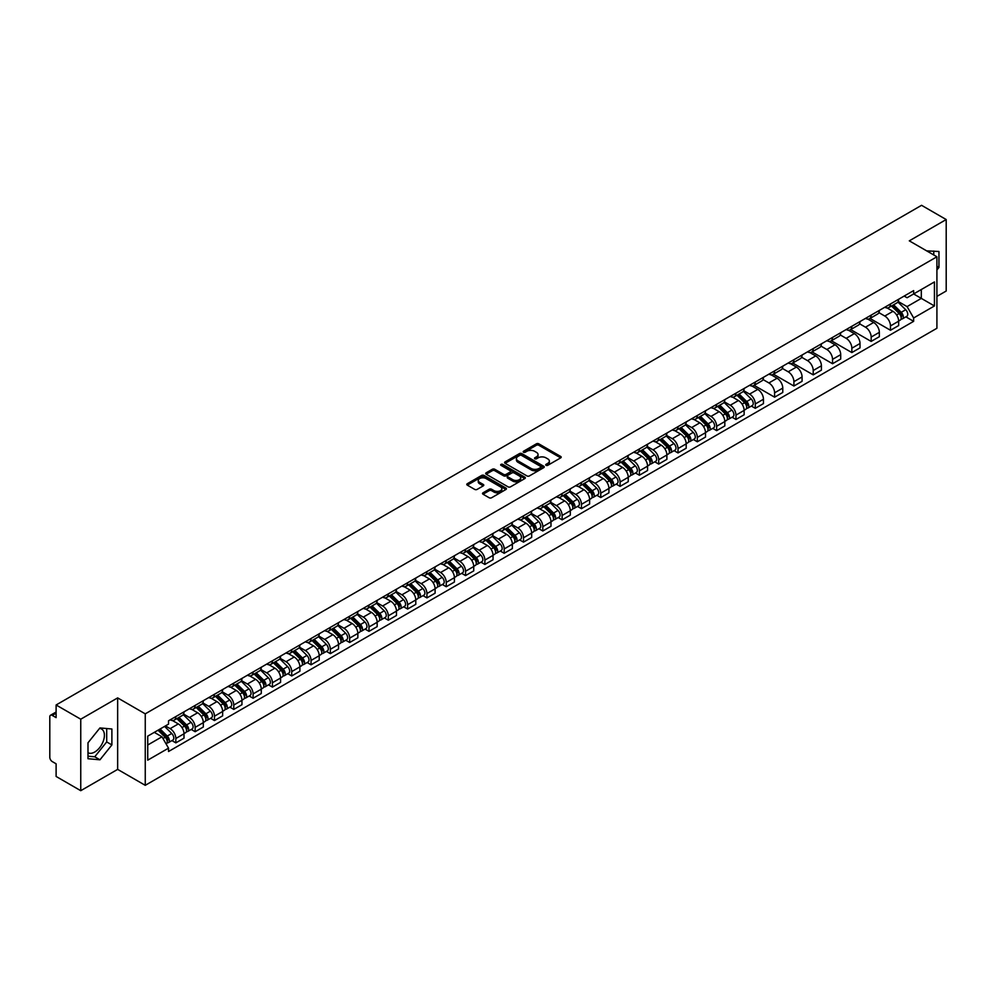 <?xml version="1.0" encoding="UTF-8"?>
<svg xmlns="http://www.w3.org/2000/svg" width="996" height="996" viewBox="0 0 996 996"><rect width="100%" height="100%" fill="white"/><g stroke="black" fill="none" stroke-linecap="round" stroke-linejoin="round"><path stroke-width="1.49" d="M546.069 465.319A1.208 0.697 0 0 0 547.775 465.319L560.686 457.861A1.718 0.996 0 0 0 561.196 457.164A1.718 0.996 0 0 0 560.686 456.454L538.811 443.83A1.718 0.996 0 0 0 536.383 443.83L523.473 451.288A1.208 0.697 0 0 0 525.166 452.271L526.847 451.3A5.503 3.175 0 0 1 534.615 451.3L536.446 452.358A5.503 3.175 0 0 1 538.052 454.599A5.503 3.175 0 0 1 536.446 456.84L534.777 457.811A1.208 0.697 0 0 0 536.471 458.795L538.139 457.824A5.503 3.175 0 0 1 545.92 457.824L547.75 458.882A5.503 3.175 0 0 1 549.356 461.123A5.503 3.175 0 0 1 547.75 463.364L546.069 464.335A1.208 0.697 0 0 0 546.069 465.319L546.069 464.335M926.778 250.93A13.658 7.881 -60 0 1 928.633 251.527A13.658 7.881 -60 0 1 930.09 252.847M99.563 728.412A13.658 7.881 -60 0 1 101.567 729.035A13.658 7.881 -60 0 1 103.671 739.978A13.658 7.881 -60 0 1 94.745 752.017A13.658 7.881 -60 0 1 87.997 752.739M483.035 492.808A1.718 0.996 0 0 0 482.525 493.506A1.718 0.996 0 0 0 483.035 494.203L489.173 497.751A1.718 0.996 0 0 0 491.601 497.751L505.943 489.472A1.718 0.996 0 0 0 506.441 488.775A1.718 0.996 0 0 0 505.943 488.065L484.068 475.441A1.718 0.996 0 0 0 481.628 475.441L467.298 483.72A1.718 0.996 0 0 0 466.788 484.417A1.718 0.996 0 0 0 467.298 485.127L474.706 489.397A1.718 0.996 0 0 0 477.134 489.397L483.272 485.861A1.718 0.996 0 0 0 483.782 485.152A1.718 0.996 0 0 0 483.272 484.454L479.599 482.338A4.594 2.652 0 0 1 478.254 480.458A4.594 2.652 0 0 1 481.093 478.005A4.594 2.652 0 0 1 486.098 478.578L500.502 486.895A4.594 2.652 0 0 1 501.847 488.775A4.594 2.652 0 0 1 499.008 491.227A4.594 2.652 0 0 1 494.004 490.642L491.601 489.26A1.718 0.996 0 0 0 489.173 489.26L483.035 492.808L483.035 494.203L489.173 490.692L489.173 489.26M145.254 713.846L117.653 697.897L80.751 719.199L56.112 704.981L921.561 205.313L946.2 219.543L909.298 240.845L936.912 256.781L145.254 713.846L145.254 785.321L936.912 328.269L936.912 256.781M526.959 475.926A1.718 0.996 0 0 0 529.399 475.926L543.729 467.647A1.718 0.996 0 0 0 544.239 466.95A1.718 0.996 0 0 0 543.729 466.253L521.854 453.616A1.718 0.996 0 0 0 519.426 453.616L505.084 461.895A1.718 0.996 0 0 0 504.586 462.592A1.718 0.996 0 0 0 505.084 463.302L526.959 475.926M501.374 465.58A1.208 0.697 0 0 1 502.594 465.742L524.817 478.578L510.5 486.845A1.718 0.996 0 0 1 508.06 486.845L486.185 474.208L486.185 472.801A1.718 0.996 0 0 0 485.687 473.511A1.718 0.996 0 0 0 486.185 474.208M486.185 472.801L492.323 469.265A1.718 0.996 0 0 1 494.763 469.265L503.627 474.382A1.718 0.996 0 0 0 506.055 474.382L510.126 472.029A1.718 0.996 0 0 0 510.637 471.332A1.718 0.996 0 0 0 510.126 470.635L500.901 465.294A1.208 0.697 0 0 1 502.594 464.323L524.842 477.159A1.718 0.996 0 0 1 525.34 477.856A1.718 0.996 0 0 1 524.842 478.566L524.842 477.159M80.751 719.199L80.751 790.687L56.112 776.457L56.112 763.808L52.278 761.591A3.498 2.017 -120 0 1 49.8 757.296L49.8 716.846A3.498 2.017 -120 0 1 50.522 715.24L56.112 712.016M936.912 296.385L946.2 291.019L946.2 219.543M80.751 790.687L117.653 769.385L145.254 785.321M56.112 704.981L56.112 717.63L52.278 715.414A3.498 2.017 -120 0 0 50.522 715.24M890.486 303.967A8.055 4.656 60 0 1 888.818 307.577L896.985 302.859A8.055 4.656 -120 0 0 898.653 299.248M878.883 312.632L884.784 316.043A8.055 4.656 60 0 1 890.486 325.904L898.653 321.185A8.055 4.656 -120 0 0 892.964 311.325L887.112 307.951M898.653 321.185L898.653 325.555L890.486 330.261L870.006 318.446M888.818 307.577A8.055 4.656 60 0 1 884.846 307.216M890.486 325.904L890.486 330.261M871.164 315.11A8.055 4.656 60 0 1 869.496 318.732L877.675 314.014A8.055 4.656 -120 0 0 879.344 310.391M850.684 329.589L871.164 341.416L879.344 336.698L879.344 332.34A8.055 4.656 -120 0 0 873.641 322.48L867.802 319.094M869.496 318.732A8.055 4.656 60 0 1 865.536 318.359M859.573 323.787L865.474 327.198A8.055 4.656 60 0 1 871.164 337.059L871.164 341.416M851.854 326.265A8.055 4.656 60 0 1 850.186 329.875L858.353 325.157A8.055 4.656 -120 0 0 860.021 321.546M831.374 340.744L851.854 352.572L860.021 347.853L860.021 343.495A8.055 4.656 -120 0 0 854.331 333.623L848.48 330.249M850.186 329.875A8.055 4.656 60 0 1 846.227 329.514M840.263 334.942L846.164 338.341A8.055 4.656 60 0 1 851.854 348.214L851.854 352.572M832.544 337.42A8.055 4.656 60 0 1 830.876 341.03L839.043 336.312A8.055 4.656 -120 0 0 840.711 332.701M812.051 351.899L832.544 363.727L840.711 359.008L840.711 354.638A8.055 4.656 -120 0 0 835.022 344.778L829.17 341.404M830.876 341.03A8.055 4.656 60 0 1 826.904 340.669M820.941 346.085L826.842 349.496A8.055 4.656 60 0 1 832.544 359.357L832.544 363.727M813.222 348.563A8.055 4.656 60 0 1 811.553 352.186L819.733 347.467A8.055 4.656 -120 0 0 821.401 343.844M792.741 363.042L813.222 374.87L821.401 370.151L821.401 365.793A8.055 4.656 -120 0 0 815.699 355.933L809.848 352.547M811.553 352.186A8.055 4.656 60 0 1 807.594 351.825M801.631 357.24L807.532 360.652A8.055 4.656 60 0 1 813.222 370.512L813.222 374.87M793.912 359.718A8.055 4.656 60 0 1 792.243 363.328L800.411 358.61A8.055 4.656 -120 0 0 802.079 354.999M773.431 374.197L793.912 386.025L802.079 381.306L802.079 376.949A8.055 4.656 -120 0 0 796.389 367.076L790.538 363.702M792.243 363.328A8.055 4.656 60 0 1 788.272 362.967M782.308 368.396L788.21 371.794A8.055 4.656 60 0 1 793.912 381.667L793.912 386.025M774.602 370.873A8.055 4.656 60 0 1 772.933 374.484L781.101 369.765A8.055 4.656 -120 0 0 782.769 366.155M754.109 385.352L774.602 397.18L782.769 392.461L782.769 388.091A8.055 4.656 -120 0 0 777.067 378.231L771.228 374.857M772.933 374.484A8.055 4.656 60 0 1 768.962 374.123M762.998 379.538L768.9 382.95A8.055 4.656 60 0 1 774.602 392.81L774.602 397.18M755.279 382.016A8.055 4.656 60 0 1 753.611 385.639L761.791 380.92A8.055 4.656 -120 0 0 763.459 377.297M751.358 406.069L755.279 408.323L763.459 403.604L763.459 399.247A8.055 4.656 -120 0 0 757.757 389.386L751.905 386M753.611 385.639A8.055 4.656 60 0 1 749.652 385.278M743.688 390.693L749.59 394.105A8.055 4.656 60 0 1 755.279 403.965L755.279 408.323M735.969 393.171A8.055 4.656 60 0 1 734.301 396.781L742.468 392.063A8.055 4.656 -120 0 0 744.137 388.452M732.048 417.212L735.969 419.478L744.137 414.759L744.137 410.402A8.055 4.656 -120 0 0 738.447 400.529L732.595 397.155M734.301 396.781A8.055 4.656 60 0 1 730.329 396.42M724.366 401.849L730.267 405.248A8.055 4.656 60 0 1 735.969 415.12L735.969 419.478M716.647 404.326A8.055 4.656 60 0 1 714.979 407.937L723.158 403.218A8.055 4.656 -120 0 0 724.827 399.608M712.738 428.367L716.647 430.633L724.827 425.915L724.827 421.545A8.055 4.656 -120 0 0 719.124 411.684L713.285 408.31M714.979 407.937A8.055 4.656 60 0 1 711.02 407.576M705.056 412.991L710.957 416.403A8.055 4.656 60 0 1 716.647 426.263L716.647 430.633M697.337 415.469A8.055 4.656 60 0 1 695.669 419.092L703.836 414.373A8.055 4.656 -120 0 0 705.504 410.75M693.415 439.522L697.337 441.776L705.504 437.057L705.504 432.7A8.055 4.656 -120 0 0 699.815 422.839L693.963 419.465M695.669 419.092A8.055 4.656 60 0 1 691.71 418.731M685.746 424.147L691.647 427.558A8.055 4.656 60 0 1 697.337 437.418L697.337 441.776M678.027 426.624A8.055 4.656 60 0 1 676.359 430.235L684.526 425.529A8.055 4.656 -120 0 0 686.194 421.906M674.105 450.665L678.027 452.931L686.194 448.212L686.194 443.855A8.055 4.656 -120 0 0 680.505 433.982L674.653 430.608M676.359 430.235A8.055 4.656 60 0 1 672.387 429.874M666.424 435.302L672.325 438.701A8.055 4.656 60 0 1 678.027 448.574L678.027 452.931M658.705 437.779A8.055 4.656 60 0 1 657.036 441.39L665.216 436.671A8.055 4.656 -120 0 0 666.884 433.061M654.795 461.82L658.705 464.086L666.884 459.368L666.884 454.998A8.055 4.656 -120 0 0 661.182 445.137L655.331 441.763M657.036 441.39A8.055 4.656 60 0 1 653.077 441.029M647.114 446.445L653.015 449.856A8.055 4.656 60 0 1 658.705 459.716L658.705 464.086M639.395 448.922A8.055 4.656 60 0 1 637.726 452.545L645.894 447.827A8.055 4.656 -120 0 0 647.562 444.204M635.473 472.976L639.395 475.229L647.562 470.51L647.562 466.153A8.055 4.656 -120 0 0 641.872 456.293L636.021 452.919M637.726 452.545A8.055 4.656 60 0 1 633.755 452.184M627.791 457.6L633.693 461.011A8.055 4.656 60 0 1 639.395 470.871L639.395 475.229M620.072 460.077A8.055 4.656 60 0 1 618.416 463.7L626.584 458.982A8.055 4.656 -120 0 0 628.252 455.359M616.163 484.118L620.085 486.384L628.252 481.666L628.252 477.308A8.055 4.656 -120 0 0 622.55 467.435L616.711 464.061M618.416 463.7A8.055 4.656 60 0 1 614.445 463.327M608.481 468.755L614.383 472.154A8.055 4.656 60 0 1 620.085 482.027L620.085 486.384M600.762 471.233A8.055 4.656 60 0 1 599.094 474.843L607.274 470.124A8.055 4.656 -120 0 0 608.93 466.514M596.841 495.273L600.762 497.539L608.93 492.821L608.93 488.463A8.055 4.656 -120 0 0 603.24 478.59L597.388 475.217M599.094 474.843A8.055 4.656 60 0 1 595.135 474.482M589.171 479.898L595.073 483.309A8.055 4.656 60 0 1 600.762 493.169L600.762 497.539M581.452 482.375A8.055 4.656 60 0 1 579.784 485.998L587.951 481.28A8.055 4.656 -120 0 0 589.62 477.669M577.531 506.429L581.452 508.682L589.62 503.964L589.62 499.606A8.055 4.656 -120 0 0 583.93 489.746L578.078 486.372M579.784 485.998A8.055 4.656 60 0 1 575.812 485.637M569.849 491.053L575.75 494.464A8.055 4.656 60 0 1 581.452 504.325L581.452 508.682M562.13 493.53A8.055 4.656 60 0 1 560.462 497.153L568.641 492.435A8.055 4.656 -120 0 0 570.31 488.812M558.221 517.571L562.13 519.837L570.31 515.119L570.31 510.761A8.055 4.656 -120 0 0 564.608 500.901L558.756 497.514M560.462 497.153A8.055 4.656 60 0 1 556.503 496.78M550.539 502.208L556.44 505.607A8.055 4.656 60 0 1 562.13 515.48L562.13 519.837M542.82 504.686A8.055 4.656 60 0 1 541.152 508.296L549.319 503.578A8.055 4.656 -120 0 0 550.987 499.967M538.898 528.727L542.82 530.993L550.987 526.274L550.987 521.916A8.055 4.656 -120 0 0 545.298 512.044L539.446 508.67M541.152 508.296A8.055 4.656 60 0 1 537.193 507.935M531.217 513.351L537.13 516.762A8.055 4.656 60 0 1 542.82 526.635L542.82 530.993M523.51 515.841A8.055 4.656 60 0 1 521.842 519.451L530.009 514.733A8.055 4.656 -120 0 0 531.677 511.122M519.588 539.882L523.51 542.135L531.677 537.417L531.677 533.059A8.055 4.656 -120 0 0 525.988 523.199L520.136 519.825M521.842 519.451A8.055 4.656 60 0 1 517.87 519.09M511.907 524.506L517.808 527.917A8.055 4.656 60 0 1 523.51 537.778L523.51 542.135M504.188 526.984A8.055 4.656 60 0 1 502.519 530.607L510.699 525.888A8.055 4.656 -120 0 0 512.367 522.265M500.278 551.025L504.188 553.29L512.367 548.572L512.367 544.214A8.055 4.656 -120 0 0 506.665 534.354L500.814 530.968M502.519 530.607A8.055 4.656 60 0 1 498.56 530.233M492.597 535.661L498.498 539.073A8.055 4.656 60 0 1 504.188 548.933L504.188 553.29M484.878 538.139A8.055 4.656 60 0 1 483.209 541.749L491.377 537.031A8.055 4.656 -120 0 0 493.045 533.42M480.956 562.18L484.878 564.446L493.045 559.727L493.045 555.37A8.055 4.656 -120 0 0 487.355 545.497L481.504 542.123M483.209 541.749A8.055 4.656 60 0 1 479.238 541.388M473.274 546.816L479.176 550.215A8.055 4.656 60 0 1 484.878 560.088L484.878 564.446M465.555 549.294A8.055 4.656 60 0 1 463.887 552.905L472.067 548.186A8.055 4.656 -120 0 0 473.735 544.575M461.646 573.335L465.555 575.588L473.735 570.882L473.735 566.512A8.055 4.656 -120 0 0 468.033 556.652L462.194 553.278M463.887 552.905A8.055 4.656 60 0 1 459.928 552.543M453.964 557.959L459.866 561.37A8.055 4.656 60 0 1 465.555 571.231L465.555 575.588M446.245 560.437A8.055 4.656 60 0 1 444.577 564.06L452.744 559.341A8.055 4.656 -120 0 0 454.413 555.718M442.324 584.478L446.245 586.744L454.413 582.025L454.413 577.668A8.055 4.656 -120 0 0 448.723 567.807L442.871 564.421M444.577 564.06A8.055 4.656 60 0 1 440.618 563.686M434.654 569.114L440.556 572.526A8.055 4.656 60 0 1 446.245 582.386L446.245 586.744M426.935 571.592A8.055 4.656 60 0 1 425.267 575.202L433.434 570.484A8.055 4.656 -120 0 0 435.103 566.873M423.014 595.633L426.935 597.899L435.103 593.18L435.103 588.823A8.055 4.656 -120 0 0 429.413 578.95L423.561 575.576M425.267 575.202A8.055 4.656 60 0 1 421.296 574.841M415.332 580.27L421.233 583.668A8.055 4.656 60 0 1 426.935 593.541L426.935 597.899M407.613 582.747A8.055 4.656 60 0 1 405.945 586.358L414.124 581.639A8.055 4.656 -120 0 0 415.793 578.029M403.704 606.788L407.613 609.054L415.793 604.335L415.793 599.966A8.055 4.656 -120 0 0 410.091 590.105L404.239 586.731M405.945 586.358A8.055 4.656 60 0 1 401.986 585.997M396.022 591.412L401.923 594.824A8.055 4.656 60 0 1 407.613 604.684L407.613 609.054M388.303 593.89A8.055 4.656 60 0 1 386.635 597.513L394.802 592.794A8.055 4.656 -120 0 0 396.47 589.171M384.381 617.943L388.303 620.197L396.47 615.478L396.47 611.121A8.055 4.656 -120 0 0 390.781 601.26L384.929 597.874M386.635 597.513A8.055 4.656 60 0 1 382.663 597.152M376.7 602.568L382.601 605.979A8.055 4.656 60 0 1 388.303 615.839L388.303 620.197M368.993 605.045A8.055 4.656 60 0 1 367.325 608.656L375.492 603.937A8.055 4.656 -120 0 0 377.16 600.327M365.071 629.086L368.993 631.352L377.16 626.633L377.16 622.276A8.055 4.656 -120 0 0 371.458 612.403L365.619 609.029M367.325 608.656A8.055 4.656 60 0 1 363.353 608.295M357.39 613.723L363.291 617.122A8.055 4.656 60 0 1 368.993 626.994L368.993 631.352M349.671 616.2A8.055 4.656 60 0 1 348.002 619.811L356.182 615.092A8.055 4.656 -120 0 0 357.85 611.482M345.749 640.241L349.671 642.507L357.85 637.789L357.85 633.419A8.055 4.656 -120 0 0 352.148 623.558L346.297 620.184M348.002 619.811A8.055 4.656 60 0 1 344.043 619.45M338.08 624.865L343.981 628.277A8.055 4.656 60 0 1 349.671 638.137L349.671 642.507M330.361 627.343A8.055 4.656 60 0 1 328.692 630.966L336.86 626.247A8.055 4.656 -120 0 0 338.528 622.625M326.439 651.396L330.361 653.65L338.528 648.931L338.528 644.574A8.055 4.656 -120 0 0 332.838 634.713L326.987 631.327M328.692 630.966A8.055 4.656 60 0 1 324.721 630.605M318.757 636.021L324.659 639.432A8.055 4.656 60 0 1 330.361 649.292L330.361 653.65M311.038 638.498A8.055 4.656 60 0 1 309.37 642.109L317.55 637.39A8.055 4.656 -120 0 0 319.218 633.78M307.129 662.539L311.038 664.805L319.218 660.087L319.218 655.729A8.055 4.656 -120 0 0 313.516 645.856L307.677 642.482M309.37 642.109A8.055 4.656 60 0 1 305.411 641.748M299.447 647.176L305.349 650.575A8.055 4.656 60 0 1 311.038 660.448L311.038 664.805M291.728 649.653A8.055 4.656 60 0 1 290.06 653.264L298.227 648.545A8.055 4.656 -120 0 0 299.896 644.935M287.807 673.694L291.728 675.96L299.896 671.242L299.896 666.872A8.055 4.656 -120 0 0 294.206 657.011L288.354 653.637M290.06 653.264A8.055 4.656 60 0 1 286.101 652.903M280.137 658.319L286.039 661.73A8.055 4.656 60 0 1 291.728 671.59L291.728 675.96M272.418 660.796A8.055 4.656 60 0 1 270.75 664.419L278.917 659.701A8.055 4.656 -120 0 0 280.586 656.078M268.497 684.85L272.418 687.103L280.586 682.385L280.586 678.027A8.055 4.656 -120 0 0 274.896 668.167L269.045 664.793M270.75 664.419A8.055 4.656 60 0 1 266.779 664.058M260.815 669.474L266.716 672.885A8.055 4.656 60 0 1 272.418 682.746L272.418 687.103M253.096 671.951A8.055 4.656 60 0 1 251.428 675.562L259.607 670.856A8.055 4.656 -120 0 0 261.276 667.233M249.187 695.992L253.096 698.258L261.276 693.54L261.276 689.182A8.055 4.656 -120 0 0 255.574 679.309L249.722 675.935M251.428 675.562A8.055 4.656 60 0 1 247.469 675.201M241.505 680.629L247.406 684.028A8.055 4.656 60 0 1 253.096 693.901L253.096 698.258M233.786 683.107A8.055 4.656 60 0 1 232.118 686.717L240.285 681.999A8.055 4.656 -120 0 0 241.953 678.388M229.864 707.148L233.786 709.413L241.953 704.695L241.953 700.325A8.055 4.656 -120 0 0 236.264 690.465L230.412 687.091M232.118 686.717A8.055 4.656 60 0 1 228.146 686.356M222.183 691.772L228.084 695.183A8.055 4.656 60 0 1 233.786 705.043L233.786 709.413M214.464 694.249A8.055 4.656 60 0 1 212.808 697.872L220.975 693.154A8.055 4.656 -120 0 0 222.643 689.531M210.554 718.303L214.476 720.556L222.643 715.838L222.643 711.48A8.055 4.656 -120 0 0 216.941 701.62L211.102 698.246M212.808 697.872A8.055 4.656 60 0 1 208.836 697.511M202.873 702.927L208.774 706.338A8.055 4.656 60 0 1 214.476 716.199L214.476 720.556M195.154 705.405A8.055 4.656 60 0 1 193.485 709.028L201.665 704.309A8.055 4.656 -120 0 0 203.321 700.686M191.232 729.446L195.154 731.711L203.321 726.993L203.321 722.635A8.055 4.656 -120 0 0 197.631 712.763L191.78 709.389M193.485 709.028A8.055 4.656 60 0 1 189.526 708.654M183.563 714.082L189.464 717.481A8.055 4.656 60 0 1 195.154 727.354L195.154 731.711M175.844 716.56A8.055 4.656 60 0 1 174.176 720.17L182.343 715.452A8.055 4.656 -120 0 0 184.011 711.841M171.922 740.601L175.844 742.867L184.011 738.148L184.011 733.791A8.055 4.656 -120 0 0 178.321 723.918L172.47 720.544M174.176 720.17A8.055 4.656 60 0 1 170.204 719.809M165.436 725.922L170.142 728.636A8.055 4.656 60 0 1 175.844 738.497L175.844 742.867M904.169 296.061L907.07 297.742L934.435 281.943L921.312 289.525L921.312 298.389L907.07 306.606L898.205 301.489M147.732 745.008L161.975 736.791L168.536 748.158L147.732 760.16L147.732 736.144L168.536 724.129L168.536 720.78L913.643 290.595L913.643 293.957L934.435 305.959L913.643 317.973L907.07 306.606M934.435 281.943L934.435 305.959M168.536 748.158L168.536 751.507L913.643 321.335L913.643 317.973M936.912 269.966L938.954 267.426L938.954 251.502L926.666 250.868M117.653 697.897L117.653 769.385M87.997 758.728L99.949 759.799L111.888 744.933L111.888 728.997L99.949 727.927L87.997 742.792L87.997 758.728M161.975 736.791L154.293 732.359M905.887 316.853L913.643 321.335M933.762 254.964L933.762 251.029M936.912 266.243L938.954 267.426M87.997 756.188L94.745 756.786L106.697 741.933L106.697 728.537M94.745 756.786L99.949 759.799M106.697 741.933L111.888 744.933M546.555 465.493L547.75 464.796A5.503 3.175 0 0 0 549.356 462.555L549.356 461.123M538.052 454.599L538.052 456.031A5.503 3.175 0 0 1 536.446 458.272L535.25 458.957M560.686 456.454L560.686 457.861L538.811 445.262A1.718 0.996 0 0 0 536.383 445.262L523.946 452.433M543.716 467.659L521.854 455.048A1.718 0.996 0 0 0 519.426 455.048L505.109 463.314L505.084 461.895M540.691 467.435A1.208 0.697 0 0 0 540.691 466.452L521.493 455.371A1.208 0.697 0 0 0 519.788 455.371L518.032 456.392A5.503 3.175 0 0 0 516.426 458.633A5.503 3.175 0 0 0 518.032 460.874L531.154 468.456A5.503 3.175 0 0 0 538.936 468.456L540.691 467.435L540.691 468.867A1.208 0.697 0 0 0 541.052 468.381L541.052 466.95M516.426 458.633L516.426 460.065A5.503 3.175 0 0 0 518.032 462.306L518.032 460.874M540.691 468.867L538.936 469.888A5.503 3.175 0 0 1 531.154 469.888L518.032 462.306M486.21 474.221L492.323 470.697L492.323 469.265M510.637 471.332L510.637 472.764A1.718 0.996 0 0 1 510.126 473.461L506.055 475.814A1.718 0.996 0 0 1 503.627 475.814L494.763 470.697A1.718 0.996 0 0 0 492.323 470.697M512.84 479.699A4.594 2.652 0 0 0 517.845 480.271A4.594 2.652 0 0 0 520.684 477.819A4.594 2.652 0 0 0 519.339 475.951L514.26 473.013A1.718 0.996 0 0 0 511.832 473.013L507.761 475.366A1.718 0.996 0 0 0 507.263 476.076A1.718 0.996 0 0 0 507.761 476.773L512.84 479.699L512.84 481.13A4.594 2.652 0 0 0 517.845 481.703A4.594 2.652 0 0 0 520.684 479.25L520.684 477.819M507.263 476.076L507.263 477.495A1.718 0.996 0 0 0 507.761 478.205L507.761 476.773M512.84 481.13L507.761 478.205M501.847 488.775L501.847 490.194A4.594 2.652 0 0 1 499.008 492.647A4.594 2.652 0 0 1 494.004 492.074L491.601 490.692A1.718 0.996 0 0 0 489.173 490.692M478.254 480.458L478.254 481.89A4.594 2.652 0 0 0 479.599 483.757L479.599 482.338M483.272 484.454L483.272 485.861L479.599 483.757M505.918 489.484L484.068 476.872A1.718 0.996 0 0 0 481.628 476.872L467.311 485.139L467.298 483.72M891.52 306.009L899.139 313.516A4.382 2.527 60 0 1 900.284 320.077L898.653 321.023M893.038 307.515L896.263 309.37M892.366 305.523L900.695 313.752A2.104 1.208 60 0 1 901.256 316.902A2.104 1.208 60 0 1 901.069 316.977M893.624 304.801L901.243 312.308A4.382 2.527 60 0 1 902.388 318.869A4.382 2.527 60 0 1 901.069 319.006M897.882 302.025L905.7 309.731A4.382 2.527 60 0 1 906.846 316.292L902.388 318.869M737.003 395.225L744.61 402.733A4.382 2.527 60 0 1 745.767 409.294L744.137 410.24M738.522 396.719L741.746 398.587M737.849 394.74L746.178 402.957A2.104 1.208 60 0 1 746.739 406.107A2.104 1.208 60 0 1 746.539 406.181M739.107 394.005L746.726 401.513A4.382 2.527 60 0 1 747.872 408.074A4.382 2.527 60 0 1 746.552 408.223M743.365 391.241L751.183 398.935A4.382 2.527 60 0 1 752.329 405.509L747.872 408.074M717.693 406.38L725.3 413.875A4.382 2.527 60 0 1 726.458 420.449L724.827 421.383M719.212 407.874L722.436 409.73M718.539 405.882L726.868 414.112A2.104 1.208 60 0 1 727.416 417.262A2.104 1.208 60 0 1 727.229 417.336M719.797 405.16L727.404 412.668A4.382 2.527 60 0 1 728.562 419.229A4.382 2.527 60 0 1 727.242 419.366M724.055 402.384L731.861 410.091A4.382 2.527 60 0 1 733.019 416.652L728.562 419.229M698.383 417.523L705.99 425.031A4.382 2.527 60 0 1 707.135 431.592L705.504 432.538M699.889 419.017L703.126 420.885M699.217 417.038L707.558 425.255A2.104 1.208 60 0 1 708.106 428.405A2.104 1.208 60 0 1 707.919 428.479M700.487 416.316L708.094 423.823A4.382 2.527 60 0 1 709.252 430.384A4.382 2.527 60 0 1 707.919 430.521M704.745 413.539L712.551 421.246A4.382 2.527 60 0 1 713.709 427.807L709.252 430.384M679.06 428.678L686.667 436.186A4.382 2.527 60 0 1 687.825 442.747L686.194 443.693M680.579 430.172L683.804 432.04M679.907 428.193L688.236 436.41A2.104 1.208 60 0 1 688.796 439.56A2.104 1.208 60 0 1 688.597 439.634M681.164 427.458L688.771 434.966A4.382 2.527 60 0 1 689.929 441.527A4.382 2.527 60 0 1 688.61 441.676M685.422 424.694L693.228 432.401A4.382 2.527 60 0 1 694.386 438.962L689.929 441.527M659.75 439.834L667.357 447.341A4.382 2.527 60 0 1 668.515 453.902L666.884 454.836M661.269 441.328L664.494 443.183M660.597 439.336L668.926 447.565A2.104 1.208 60 0 1 669.474 450.715A2.104 1.208 60 0 1 669.287 450.79M661.854 438.614L669.461 446.121A4.382 2.527 60 0 1 670.619 452.682A4.382 2.527 60 0 1 669.3 452.819M666.112 435.837L673.918 443.544A4.382 2.527 60 0 1 675.076 450.105L670.619 452.682M640.428 450.976L648.047 458.484A4.382 2.527 60 0 1 649.193 465.045L647.562 465.991M641.947 452.483L645.171 454.338M641.275 450.491L649.604 458.708A2.104 1.208 60 0 1 650.164 461.858A2.104 1.208 60 0 1 649.977 461.945M642.532 449.769L650.151 457.276A4.382 2.527 60 0 1 651.297 463.837A4.382 2.527 60 0 1 649.977 463.974M646.79 446.992L654.609 454.699A4.382 2.527 60 0 1 655.754 461.26L651.297 463.837M621.118 462.132L628.725 469.639A4.382 2.527 60 0 1 629.883 476.2L628.252 477.146M622.637 463.626L625.862 465.493M621.965 461.646L630.294 469.863A2.104 1.208 60 0 1 630.854 473.013A2.104 1.208 60 0 1 630.655 473.088M623.222 460.911L630.829 468.419A4.382 2.527 60 0 1 631.987 474.98A4.382 2.527 60 0 1 630.667 475.129M627.48 458.148L635.286 465.854A4.382 2.527 60 0 1 636.444 472.415L631.987 474.98M601.808 473.287L609.415 480.794A4.382 2.527 60 0 1 610.573 487.355L608.93 488.289M603.327 474.781L606.552 476.636M602.642 472.789L610.984 481.018A2.104 1.208 60 0 1 611.532 484.168A2.104 1.208 60 0 1 611.345 484.243M603.912 472.067L611.519 479.574A4.382 2.527 60 0 1 612.677 486.135A4.382 2.527 60 0 1 611.345 486.272M608.17 469.303L615.976 476.997A4.382 2.527 60 0 1 617.134 483.558L612.677 486.135M582.486 484.43L590.093 491.937A4.382 2.527 60 0 1 591.25 498.498L589.62 499.444M584.005 485.936L587.229 487.791M583.332 483.944L591.661 492.161A2.104 1.208 60 0 1 592.222 495.311A2.104 1.208 60 0 1 592.022 495.398M584.59 483.222L592.197 490.729A4.382 2.527 60 0 1 593.355 497.29A4.382 2.527 60 0 1 592.035 497.427M588.848 480.446L596.654 488.152A4.382 2.527 60 0 1 597.812 494.713L593.355 497.29M563.176 495.585L570.783 503.092A4.382 2.527 60 0 1 571.941 509.653L570.31 510.599M564.695 497.079L567.919 498.946M564.022 495.099L572.351 503.316A2.104 1.208 60 0 1 572.899 506.466A2.104 1.208 60 0 1 572.712 506.541M565.28 494.365L572.887 501.872A4.382 2.527 60 0 1 574.045 508.433A4.382 2.527 60 0 1 572.725 508.583M569.538 491.601L577.344 499.307A4.382 2.527 60 0 1 578.502 505.868L574.045 508.433M543.853 506.74L551.473 514.247A4.382 2.527 60 0 1 552.618 520.808L550.987 521.755M545.372 508.234L548.597 510.101M544.7 506.254L553.041 514.471A2.104 1.208 60 0 1 553.589 517.621A2.104 1.208 60 0 1 553.403 517.696M545.97 505.52L553.577 513.027A4.382 2.527 60 0 1 554.722 519.588A4.382 2.527 60 0 1 553.403 519.725M550.228 502.756L558.034 510.45A4.382 2.527 60 0 1 559.179 517.011L554.722 519.588M524.543 517.883L532.15 525.39A4.382 2.527 60 0 1 533.308 531.951L531.677 532.897M526.062 519.389L529.287 521.244M525.39 517.397L533.719 525.614A2.104 1.208 60 0 1 534.279 528.764A2.104 1.208 60 0 1 534.08 528.851M526.647 516.675L534.254 524.182A4.382 2.527 60 0 1 535.412 530.744A4.382 2.527 60 0 1 534.093 530.88M530.905 513.899L538.712 521.605A4.382 2.527 60 0 1 539.869 528.166L535.412 530.744M505.233 529.038L512.84 536.545A4.382 2.527 60 0 1 513.998 543.106L512.355 544.053M506.752 530.532L509.977 532.399M506.08 528.552L514.409 536.769A2.104 1.208 60 0 1 514.957 539.919A2.104 1.208 60 0 1 514.77 539.994M507.338 527.818L514.944 535.325A4.382 2.527 60 0 1 516.102 541.899A4.382 2.527 60 0 1 514.783 542.036M511.595 525.054L519.402 532.76A4.382 2.527 60 0 1 520.559 539.322L516.102 541.899M485.911 540.193L493.53 547.7A4.382 2.527 60 0 1 494.676 554.262L493.045 555.208M487.43 541.687L490.655 543.555M486.758 539.708L495.087 547.925A2.104 1.208 60 0 1 495.647 551.074A2.104 1.208 60 0 1 495.46 551.149M488.015 538.973L495.635 546.48A4.382 2.527 60 0 1 496.78 553.041A4.382 2.527 60 0 1 495.46 553.178M492.273 536.209L500.092 543.903A4.382 2.527 60 0 1 501.237 550.477L496.78 553.041M466.601 551.336L474.208 558.843A4.382 2.527 60 0 1 475.366 565.404L473.735 566.351M468.12 552.842L471.345 554.697M467.448 550.85L475.777 559.08A2.104 1.208 60 0 1 476.337 562.23A2.104 1.208 60 0 1 476.138 562.304M468.705 550.128L476.312 557.635A4.382 2.527 60 0 1 477.47 564.197A4.382 2.527 60 0 1 476.15 564.334M472.963 547.352L480.769 555.058A4.382 2.527 60 0 1 481.927 561.62L477.47 564.197M447.291 562.491L454.898 569.998A4.382 2.527 60 0 1 456.044 576.56L454.413 577.506M448.798 563.985L452.035 565.853M448.125 562.005L456.467 570.222A2.104 1.208 60 0 1 457.015 573.372A2.104 1.208 60 0 1 456.828 573.447M449.395 561.271L457.002 568.778A4.382 2.527 60 0 1 458.16 575.352A4.382 2.527 60 0 1 456.828 575.489M453.653 558.507L461.459 566.214A4.382 2.527 60 0 1 462.617 572.775L458.16 575.352M427.969 573.646L435.576 581.154A4.382 2.527 60 0 1 436.734 587.715L435.103 588.661M429.488 575.14L432.712 577.008M428.815 573.161L437.144 581.378A2.104 1.208 60 0 1 437.705 584.528A2.104 1.208 60 0 1 437.505 584.602M430.073 572.426L437.68 579.933A4.382 2.527 60 0 1 438.838 586.495A4.382 2.527 60 0 1 437.518 586.644M434.331 569.662L442.137 577.356A4.382 2.527 60 0 1 443.295 583.93L438.838 586.495M408.659 584.789L416.266 592.296A4.382 2.527 60 0 1 417.424 598.87L415.793 599.804M410.178 586.295L413.402 588.15M409.505 584.303L417.834 592.533A2.104 1.208 60 0 1 418.382 595.683A2.104 1.208 60 0 1 418.195 595.757M410.763 583.581L418.37 591.089A4.382 2.527 60 0 1 419.528 597.65A4.382 2.527 60 0 1 418.208 597.787M415.021 580.805L422.827 588.512A4.382 2.527 60 0 1 423.985 595.073L419.528 597.65M389.336 595.944L396.956 603.452A4.382 2.527 60 0 1 398.101 610.013L396.47 610.959M390.855 597.438L394.08 599.306M390.183 595.459L398.512 603.676A2.104 1.208 60 0 1 399.072 606.825A2.104 1.208 60 0 1 398.886 606.9M391.453 594.737L399.06 602.231A4.382 2.527 60 0 1 400.205 608.805A4.382 2.527 60 0 1 398.886 608.942M395.711 591.96L403.517 599.667A4.382 2.527 60 0 1 404.662 606.228L400.205 608.805M370.026 607.099L377.633 614.607A4.382 2.527 60 0 1 378.791 621.168L377.16 622.114M371.545 608.593L374.77 610.461M370.873 606.614L379.202 614.831A2.104 1.208 60 0 1 379.762 617.981A2.104 1.208 60 0 1 379.563 618.055M372.13 605.879L379.737 613.387A4.382 2.527 60 0 1 380.895 619.948A4.382 2.527 60 0 1 379.576 620.097M376.388 603.115L384.195 610.809A4.382 2.527 60 0 1 385.352 617.383L380.895 619.948M350.716 618.242L358.323 625.749A4.382 2.527 60 0 1 359.481 632.323L357.838 633.257M352.235 619.749L355.46 621.604M351.551 617.757L359.892 625.986A2.104 1.208 60 0 1 360.44 629.136A2.104 1.208 60 0 1 360.253 629.211M352.821 617.034L360.428 624.542A4.382 2.527 60 0 1 361.585 631.103A4.382 2.527 60 0 1 360.253 631.24M357.078 614.258L364.885 621.965A4.382 2.527 60 0 1 366.042 628.526L361.585 631.103M331.394 629.397L339.001 636.905A4.382 2.527 60 0 1 340.159 643.466L338.528 644.412M332.913 630.891L336.138 632.759M332.241 628.912L340.57 637.129A2.104 1.208 60 0 1 341.13 640.279A2.104 1.208 60 0 1 340.931 640.353M333.498 628.19L341.118 635.697A4.382 2.527 60 0 1 342.263 642.258A4.382 2.527 60 0 1 340.943 642.395M337.756 625.413L345.575 633.12A4.382 2.527 60 0 1 346.72 639.681L342.263 642.258M312.084 640.553L319.691 648.06A4.382 2.527 60 0 1 320.849 654.621L319.218 655.567M313.603 642.047L316.828 643.914M312.931 640.067L321.26 648.284A2.104 1.208 60 0 1 321.808 651.434A2.104 1.208 60 0 1 321.621 651.509M314.188 639.332L321.795 646.84A4.382 2.527 60 0 1 322.953 653.401A4.382 2.527 60 0 1 321.633 653.55M318.446 636.569L326.252 644.263A4.382 2.527 60 0 1 327.41 650.836L322.953 653.401M292.774 651.708L300.381 659.203A4.382 2.527 60 0 1 301.527 665.776L299.896 666.71M294.281 653.202L297.505 655.057M293.608 651.21L301.95 659.439A2.104 1.208 60 0 1 302.498 662.589A2.104 1.208 60 0 1 302.311 662.664M294.878 650.488L302.485 657.995A4.382 2.527 60 0 1 303.643 664.556A4.382 2.527 60 0 1 302.311 664.693M299.136 647.711L306.942 655.418A4.382 2.527 60 0 1 308.1 661.979L303.643 664.556M273.452 662.85L281.059 670.358A4.382 2.527 60 0 1 282.217 676.919L280.586 677.865M274.971 664.344L278.195 666.212M274.298 662.365L282.627 670.582A2.104 1.208 60 0 1 283.188 673.732A2.104 1.208 60 0 1 282.989 673.806M275.556 661.643L283.163 669.15A4.382 2.527 60 0 1 284.321 675.711A4.382 2.527 60 0 1 283.001 675.848M279.814 658.866L287.62 666.573A4.382 2.527 60 0 1 288.778 673.134L284.321 675.711M254.142 674.006L261.749 681.513A4.382 2.527 60 0 1 262.907 688.074L261.263 689.02M255.661 675.5L258.885 677.367M254.988 673.52L263.317 681.737A2.104 1.208 60 0 1 263.865 684.887A2.104 1.208 60 0 1 263.679 684.962M256.246 672.786L263.853 680.293A4.382 2.527 60 0 1 265.011 686.854A4.382 2.527 60 0 1 263.691 687.003M260.504 670.022L268.31 677.728A4.382 2.527 60 0 1 269.468 684.289L265.011 686.854M234.819 685.161L242.439 692.668A4.382 2.527 60 0 1 243.584 699.229L241.953 700.163M236.338 686.655L239.563 688.51M235.666 684.663L243.995 692.892A2.104 1.208 60 0 1 244.555 696.042A2.104 1.208 60 0 1 244.369 696.117M236.924 683.941L244.543 691.448A4.382 2.527 60 0 1 245.688 698.009A4.382 2.527 60 0 1 244.369 698.146M241.181 681.164L249 688.871A4.382 2.527 60 0 1 250.145 695.432L245.688 698.009M215.51 696.304L223.116 703.811A4.382 2.527 60 0 1 224.274 710.372L222.643 711.318M217.028 697.81L220.253 699.665M216.356 695.818L224.685 704.035A2.104 1.208 60 0 1 225.245 707.185A2.104 1.208 60 0 1 225.046 707.272M217.614 695.096L225.221 702.603A4.382 2.527 60 0 1 226.378 709.164A4.382 2.527 60 0 1 225.059 709.301M221.871 692.32L229.678 700.026A4.382 2.527 60 0 1 230.835 706.587L226.378 709.164M196.2 707.459L203.806 714.966A4.382 2.527 60 0 1 204.964 721.527L203.321 722.474M197.718 708.953L200.943 710.82M197.034 706.973L205.375 715.19A2.104 1.208 60 0 1 205.923 718.34A2.104 1.208 60 0 1 205.736 718.415M198.304 706.239L205.911 713.746A4.382 2.527 60 0 1 207.068 720.307A4.382 2.527 60 0 1 205.736 720.457M202.561 703.475L210.368 711.181A4.382 2.527 60 0 1 211.526 717.743L207.068 720.307M176.877 718.614L184.484 726.121A4.382 2.527 60 0 1 185.642 732.683L184.011 733.616M178.396 720.108L181.621 721.963M177.724 718.116L186.053 726.345A2.104 1.208 60 0 1 186.613 729.495A2.104 1.208 60 0 1 186.414 729.57M178.981 717.394L186.588 724.901A4.382 2.527 60 0 1 187.746 731.462A4.382 2.527 60 0 1 186.426 731.599M183.239 714.63L191.045 722.324A4.382 2.527 60 0 1 192.203 728.885L187.746 731.462M158.015 730.205L165.174 737.264A4.382 2.527 60 0 1 166.332 743.825L166.108 743.95M159.086 731.263L162.311 733.118M158.862 729.719L166.743 737.488A2.104 1.208 60 0 1 167.291 740.638A2.104 1.208 60 0 1 167.104 740.725M160.119 728.997L167.278 736.056A4.382 2.527 60 0 1 168.436 742.618A4.382 2.527 60 0 1 167.116 742.755M164.577 726.42L171.735 733.479A4.382 2.527 60 0 1 172.893 740.04L168.436 742.618M195.154 727.354L203.321 722.635M214.476 716.199L222.643 711.48M233.786 705.043L241.953 700.325M253.096 693.901L261.276 689.182M272.418 682.746L280.586 678.027M291.728 671.59L299.896 666.872M311.038 660.448L319.218 655.729M330.361 649.292L338.528 644.574M349.671 638.137L357.85 633.419M368.993 626.994L377.16 622.276M388.303 615.839L396.47 611.121M407.613 604.684L415.793 599.966M426.935 593.541L435.103 588.823M446.245 582.386L454.413 577.668M465.555 571.231L473.735 566.512M484.878 560.088L493.045 555.37M504.188 548.933L512.367 544.214M523.51 537.778L531.677 533.059M542.82 526.635L550.987 521.916M562.13 515.48L570.31 510.761M581.452 504.325L589.62 499.606M600.762 493.169L608.93 488.463M620.085 482.027L628.252 477.308M639.395 470.871L647.562 466.153M658.705 459.716L666.884 454.998M678.027 448.574L686.194 443.855M697.337 437.418L705.504 432.7M716.647 426.263L724.827 421.545M735.969 415.12L744.137 410.402M755.279 403.965L763.459 399.247M774.602 392.81L782.769 388.091M793.912 381.667L802.079 376.949M813.222 370.512L821.401 365.793M832.544 359.357L840.711 354.638M851.854 348.214L860.021 343.495M871.164 337.059L879.344 332.34M175.844 738.497L184.011 733.791M170.142 728.636L178.321 723.918M189.464 717.481L197.631 712.763M208.774 706.338L216.941 701.62M228.084 695.183L236.264 690.465M247.406 684.028L255.574 679.309M266.716 672.885L274.896 668.167M286.039 661.73L294.206 657.011M305.349 650.575L313.516 645.856M324.659 639.432L332.838 634.713M343.981 628.277L352.148 623.558M363.291 617.122L371.458 612.403M382.601 605.979L390.781 601.26M401.923 594.824L410.091 590.105M421.233 583.668L429.413 578.95M440.556 572.526L448.723 567.807M459.866 561.37L468.033 556.652M479.176 550.215L487.355 545.497M498.498 539.073L506.665 534.354M517.808 527.917L525.988 523.199M537.13 516.762L545.298 512.044M556.44 505.607L564.608 500.901M575.75 494.464L583.93 489.746M595.073 483.309L603.24 478.59M614.383 472.154L622.55 467.435M633.693 461.011L641.872 456.293M653.015 449.856L661.182 445.137M672.325 438.701L680.505 433.982M691.647 427.558L699.815 422.839M710.957 416.403L719.124 411.684M730.267 405.248L738.447 400.529M749.59 394.105L757.757 389.386M768.9 382.95L777.067 378.231M788.21 371.794L796.389 367.076M807.532 360.652L815.699 355.933M826.842 349.496L835.022 344.778M846.164 338.341L854.331 333.623M865.474 327.198L873.641 322.48M884.784 316.043L892.964 311.325M56.112 713.198L52.278 715.414M547.75 464.796L547.75 463.364M534.777 458.795L534.777 457.811M536.446 458.272L536.446 456.84M523.473 452.271L523.473 451.288M536.383 445.262L536.383 443.83M538.811 445.262L538.811 443.83M519.426 455.048L519.426 453.616M521.854 455.048L521.854 453.616M543.729 467.647L543.729 466.253M531.154 469.888L531.154 468.456M538.936 469.888L538.936 468.456M494.763 470.697L494.763 469.265M503.627 475.814L503.627 474.382M506.055 475.814L506.055 474.382M510.126 473.461L510.126 472.029M502.594 465.742L502.594 464.323M491.601 490.692L491.601 489.26M494.004 492.074L494.004 490.642M481.628 476.872L481.628 475.441M484.068 476.872L484.068 475.441M505.943 489.472L505.943 488.065M899.139 313.516L896.624 314.973M901.691 315.931L900.894 316.392M905.7 309.731L901.243 312.308M744.61 402.733L742.107 404.177M747.174 405.148L746.378 405.596M751.183 398.935L746.726 401.513M725.3 413.875L722.785 415.332M727.852 416.291L727.068 416.751M731.861 410.091L727.404 412.668M705.99 425.031L703.475 426.487M708.542 427.446L707.758 427.906M712.551 421.246L708.094 423.823M686.667 436.186L684.152 437.63M689.232 438.601L688.435 439.049M693.228 432.401L688.771 434.966M667.357 447.341L664.842 448.785M669.91 449.744L669.125 450.204M673.918 443.544L669.461 446.121M648.047 458.484L645.533 459.94M650.6 460.899L649.815 461.36M654.609 454.699L650.151 457.276M628.725 469.639L626.21 471.083M631.29 472.054L630.493 472.502M635.286 465.854L630.829 468.419M609.415 480.794L606.9 482.238M611.967 483.209L611.183 483.658M615.976 476.997L611.519 479.574M590.093 491.937L587.578 493.394M592.657 494.352L591.861 494.813M596.654 488.152L592.197 490.729M570.783 503.092L568.268 504.549M573.335 505.507L572.551 505.956M577.344 499.307L572.887 501.872M551.473 514.247L548.958 515.691M554.025 516.663L553.241 517.111M558.034 510.45L553.577 513.027M532.15 525.39L529.635 526.847M534.715 527.805L533.918 528.266M538.712 521.605L534.254 524.182M512.84 536.545L510.326 538.002M515.393 538.961L514.608 539.421M519.402 532.76L514.944 535.325M493.53 547.7L491.016 549.145M496.083 550.116L495.286 550.564M500.092 543.903L495.635 546.48M474.208 558.843L471.693 560.3M476.76 561.258L475.976 561.719M480.769 555.058L476.312 557.635M454.898 569.998L452.383 571.455M457.45 572.414L456.666 572.874M461.459 566.214L457.002 568.778M435.576 581.154L433.061 582.598M438.14 583.569L437.344 584.017M442.137 577.356L437.68 579.933M416.266 592.296L413.751 593.753M418.818 594.712L418.034 595.172M422.827 588.512L418.37 591.089M396.956 603.452L394.441 604.908M399.508 605.867L398.724 606.327M403.517 599.667L399.06 602.231M377.633 614.607L375.119 616.051M380.198 617.022L379.401 617.47M384.195 610.809L379.737 613.387M358.323 625.749L355.809 627.206M360.876 628.165L360.091 628.625M364.885 621.965L360.428 624.542M339.001 636.905L336.499 638.361M341.566 639.32L340.769 639.781M345.575 633.12L341.118 635.697M319.691 648.06L317.176 649.504M322.243 650.475L321.459 650.923M326.252 644.263L321.795 646.84M300.381 659.203L297.866 660.659M302.933 661.618L302.149 662.079M306.942 655.418L302.485 657.995M281.059 670.358L278.544 671.814M283.623 672.773L282.827 673.234M287.62 666.573L283.163 669.15M261.749 681.513L259.234 682.957M264.301 683.928L263.517 684.377M268.31 677.728L263.853 680.293M242.439 692.668L239.924 694.112M244.991 695.071L244.207 695.532M249 688.871L244.543 691.448M223.116 703.811L220.602 705.268M225.681 706.226L224.884 706.687M229.678 700.026L225.221 702.603M203.806 714.966L201.292 716.41M206.359 717.381L205.574 717.83M210.368 711.181L205.911 713.746M184.484 726.121L181.969 727.566M187.049 728.537L186.252 728.985M191.045 722.324L186.588 724.901M165.174 737.264L162.983 738.534M167.726 739.679L166.942 740.14M171.735 733.479L167.278 736.056"/></g></svg>
